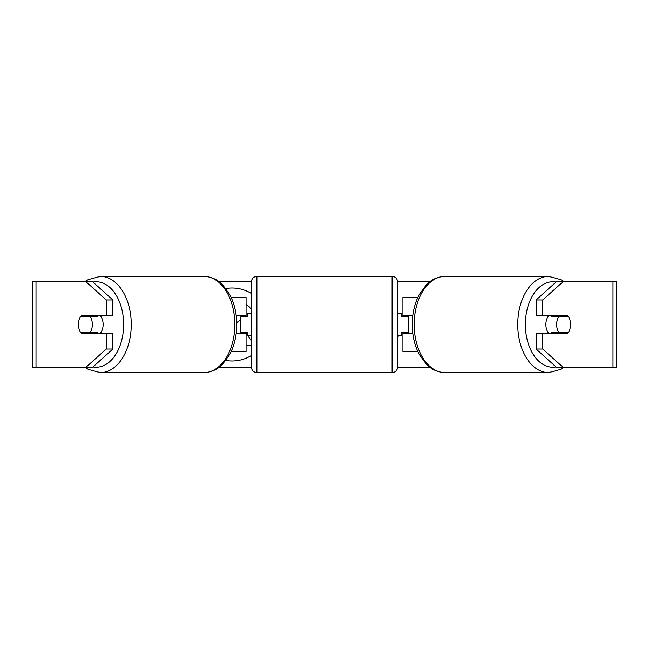 <?xml version="1.0" encoding="UTF-8"?>
<svg xmlns="http://www.w3.org/2000/svg" width="649" height="649" viewBox="0 0 649 649"><rect width="100%" height="100%" fill="white"/><g stroke="black" fill="none" stroke-linecap="round" stroke-linejoin="round"><path stroke-width="0.97" d="M246.076 316.931L246.076 315.844L236.236 315.844M246.076 315.844L246.076 297.461L231.182 297.461M231.182 351.539L246.076 351.539L246.076 332.069M240.674 333.156L240.674 315.844M236.236 333.156L246.076 333.156L247.164 334.73M417.818 297.461L402.924 297.461L402.924 315.844L412.764 315.844M417.818 351.539L402.924 351.539L402.924 332.069M408.326 333.156L408.326 332.069L401.836 332.069L401.836 335.314L397.512 335.314M408.326 332.069L408.326 315.844M402.924 316.931L402.924 315.844M412.764 333.156L402.924 333.156M548.656 333.156A10.814 6.952 -90 0 1 545.874 324.5A10.814 6.952 -90 0 1 548.656 315.844M556.647 324.5A10.814 6.952 -90 0 1 558.635 316.931L568.565 316.931A10.814 6.952 -90 0 1 570.552 324.5A10.814 6.952 -90 0 1 568.565 332.069L558.635 332.069A10.814 6.952 -90 0 1 556.647 324.5M551.966 315.844A10.814 6.952 -90 0 0 551.171 316.931L558.635 316.931M560.314 315.844A10.814 6.952 -90 0 1 561.101 316.931M561.101 332.069A10.814 6.952 -90 0 1 560.314 333.156M551.966 333.156A10.814 6.952 -90 0 1 551.171 332.069L558.635 332.069M251.488 293.583A36.482 36.482 0 0 0 225.893 288.554M225.893 360.446A36.482 36.482 0 0 0 251.488 355.417M85.4 367.764L106.258 349.032L112.894 349.032L92.028 367.764L35.995 367.764L35.995 281.236L92.028 281.236L112.894 299.968L106.258 299.968L85.4 281.236L88.345 279.597L100.319 276.369A48.131 30.941 90 0 1 131.26 324.5A48.131 30.941 90 0 1 100.319 372.631L88.345 369.403L85.765 367.764M218.445 281.236L251.512 281.236M397.488 281.236L430.555 281.236M548.681 276.369A48.131 30.941 90 0 0 517.74 324.5A48.131 30.941 90 0 0 548.681 372.631L445.109 372.631A48.131 30.941 -90 0 1 414.167 324.5A48.131 30.941 -90 0 1 445.109 276.369L548.681 276.369L560.655 279.597L563.6 281.236L542.742 299.968L536.106 299.968L556.972 281.236L616.55 281.236L616.55 367.764L556.972 367.764L536.106 349.032L536.106 333.156L542.742 333.156L542.742 349.032L563.6 367.764M218.445 367.764L251.512 367.764M397.488 367.764L430.555 367.764M397.512 336.344L398.275 336.888L397.512 337.902M397.512 310.068L397.967 310.676L397.512 311.033M35.995 281.236L32.45 281.236L32.45 367.764L35.995 367.764M536.106 299.968L536.106 315.844L542.742 315.844L542.742 299.968M542.742 315.844L567.77 315.844A10.814 6.952 -90 0 1 567.77 333.156L542.742 333.156M536.106 349.032L542.742 349.032M561.142 333.156A10.814 6.952 90 0 0 561.937 332.069M561.937 316.931A10.814 6.952 90 0 0 561.142 315.844M87.063 316.931A10.814 6.952 90 0 1 87.858 315.844M87.858 333.156A10.814 6.952 90 0 1 87.063 332.069M112.894 349.032L112.894 333.156L106.258 333.156L106.258 349.032M106.258 299.968L106.258 315.844L112.894 315.844L112.894 299.968M106.258 315.844L81.23 315.844A10.814 6.952 -90 0 0 78.448 324.5A10.814 6.952 -90 0 0 81.23 333.156L106.258 333.156M246.076 304.413L249.216 306.766L251.488 309.816M246.076 345.422L251.488 345.422M247.561 335.314L251.488 341.049M236.739 322.65L240.674 319.559M100.344 333.156A10.814 6.952 -90 0 0 103.126 324.5A10.814 6.952 -90 0 0 100.344 315.844M90.365 332.069A10.814 6.952 -90 0 0 92.353 324.5A10.814 6.952 -90 0 0 90.365 316.931L80.435 316.931A10.814 6.952 -90 0 0 78.448 324.5A10.814 6.952 -90 0 0 80.435 332.069L97.829 332.069A10.814 6.952 -90 0 1 97.034 333.156M87.899 332.069A10.814 6.952 -90 0 0 88.686 333.156M90.365 316.931L97.829 316.931A10.814 6.952 -90 0 0 97.034 315.844M88.686 315.844A10.814 6.952 -90 0 0 87.899 316.931M256.899 276.369A5.411 5.411 0 0 0 251.488 281.771L251.488 367.229A5.411 5.411 0 0 0 256.899 372.631L392.101 372.631A5.411 5.411 0 0 0 397.512 367.229L397.512 281.771A5.411 5.411 0 0 0 392.101 276.369L256.899 276.369L256.899 372.631M408.326 316.931L401.836 316.931L401.836 313.686L397.512 313.686M251.488 313.686L247.164 313.686L247.164 316.931L240.674 316.931M240.674 332.069L247.164 332.069L247.164 335.314L251.488 335.314M556.039 366.928A42.729 27.461 -90 0 1 525.365 324.5A42.729 27.461 -90 0 1 556.039 282.072M613.005 367.764L613.005 281.236M92.961 366.928A42.729 27.461 -90 0 0 123.635 324.5A42.729 27.461 -90 0 0 92.961 282.072M100.319 372.631L203.891 372.631A48.131 30.941 -90 0 0 234.833 324.5A48.131 30.941 -90 0 0 203.891 276.369L100.319 276.369M392.101 372.631L392.101 276.369M445.109 276.369C435.941 276.628 429.792 281.252 426.442 284.724L419.303 294.484C414.646 303.326 412.293 313.329 412.237 324.5C412.293 335.671 414.646 345.674 419.303 354.516L426.442 364.276C429.792 367.748 435.941 372.372 445.109 372.631M548.681 372.631L560.655 369.403L563.235 367.764M203.891 372.631C213.059 372.372 219.208 367.748 222.558 364.276L229.697 354.516C234.354 345.674 236.707 335.671 236.763 324.5C236.707 313.329 234.354 303.326 229.697 294.484L222.558 284.724C219.208 281.252 213.059 276.628 203.891 276.369"/></g></svg>
